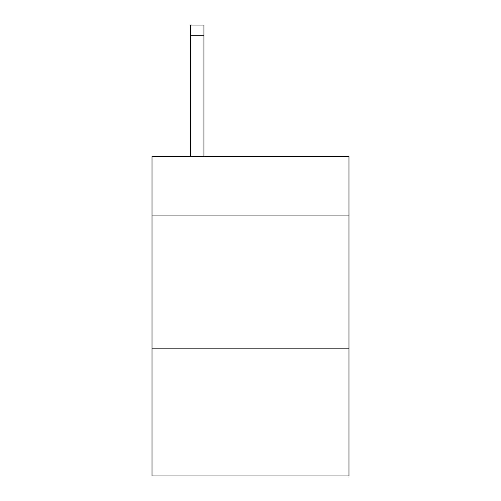 <?xml version="1.0" encoding="UTF-8"?>
<svg xmlns="http://www.w3.org/2000/svg" width="501" height="501" viewBox="0 0 501 501"><rect width="100%" height="100%" fill="white"/><g stroke="black" fill="none" stroke-linecap="round" stroke-linejoin="round"><path stroke-width="0.75" d="M348.984 215.098L348.984 156.537L152.016 156.537L152.016 215.098L348.984 215.098L348.984 475.95L152.016 475.95L152.016 215.098M348.984 348.189L152.016 348.189M203.92 156.537L203.92 35.696L190.612 35.696L190.612 25.05L203.92 25.05L203.92 35.696M190.612 156.537L190.612 35.696"/></g></svg>
